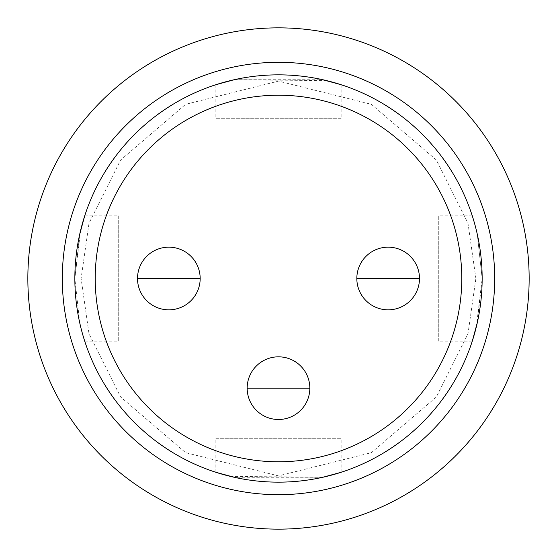 <?xml version="1.0" encoding="UTF-8"?>
<svg xmlns="http://www.w3.org/2000/svg" width="557" height="557" viewBox="0 0 557 557"><rect width="100%" height="100%" fill="white"/><g stroke="black" fill="none" stroke-linecap="round" stroke-linejoin="round"><path stroke-width="0.42" stroke-dasharray="2.79 2.09" d="M278.5 95.212A183.288 183.288 0 0 0 95.212 278.5A183.288 183.288 0 0 0 278.5 461.788A183.288 183.288 0 0 1 95.212 278.5A183.288 183.288 0 0 1 278.5 95.212A183.288 183.288 0 0 1 461.788 278.5A183.288 183.288 0 0 1 278.5 461.788A183.288 183.288 0 0 0 461.788 278.5A183.288 183.288 0 0 0 278.5 95.212M388.159 247.169A31.331 31.331 0 0 0 356.828 278.5A31.331 31.331 0 0 0 388.159 309.831A31.331 31.331 0 0 0 419.491 278.5A31.331 31.331 0 0 0 388.159 247.169M278.5 356.828A31.331 31.331 0 0 0 247.169 388.159A31.331 31.331 0 0 0 278.5 419.491A31.331 31.331 0 0 0 309.831 388.159A31.331 31.331 0 0 0 278.5 356.828M168.841 247.169A31.331 31.331 0 0 0 137.509 278.5A31.331 31.331 0 0 0 168.841 309.831A31.331 31.331 0 0 0 200.172 278.5A31.331 31.331 0 0 0 168.841 247.169M476.374 326.68L482.153 278.5A203.653 203.653 0 0 0 278.5 74.847A203.653 203.653 0 0 0 74.847 278.5A203.653 203.653 0 0 0 278.5 482.153A203.653 203.653 0 0 0 482.153 278.5A203.653 203.653 0 0 0 278.5 74.847A203.653 203.653 0 0 0 74.847 278.5A203.653 203.653 0 0 0 278.5 482.153A203.653 203.653 0 0 0 482.153 278.5A203.653 203.653 0 0 1 278.5 482.153A203.653 203.653 0 0 1 74.847 278.5A203.653 203.653 0 0 0 278.5 482.153A203.653 203.653 0 0 0 482.153 278.5L477.272 322.802M27.85 278.5A250.65 250.65 0 0 0 278.5 529.15A250.65 250.65 0 0 0 529.15 278.5A250.65 250.65 0 0 1 278.5 529.15A250.65 250.65 0 0 1 27.85 278.5A250.65 250.65 0 0 1 278.5 27.85A250.65 250.65 0 0 1 529.15 278.5A250.65 250.65 0 0 1 278.5 529.15A250.65 250.65 0 0 1 27.85 278.5A250.65 250.65 0 0 1 278.5 27.85A250.65 250.65 0 0 1 529.15 278.5A250.65 250.65 0 0 0 278.5 27.85A250.65 250.65 0 0 0 27.85 278.5M230.347 476.381L322.823 477.272M322.788 477.279L234.198 477.272M477.279 234.212L482.153 278.5A203.653 203.653 0 0 1 278.5 482.153A203.653 203.653 0 0 1 74.847 278.5L79.735 322.837M79.721 322.788L74.847 278.5L79.728 234.198M341.163 84.727L341.163 118.711L215.838 118.711L341.163 118.711M215.838 84.727L215.838 118.711M234.212 79.721L322.802 79.728M472.273 341.163L438.289 341.163L438.289 215.838L438.289 341.163M472.273 215.838L438.289 215.838M215.838 472.273L215.838 438.289L341.163 438.289L215.838 438.289M341.163 472.273L341.163 438.289M84.727 215.838L118.711 215.838L118.711 341.163L118.711 215.838M84.727 341.163L118.711 341.163M80.626 230.32L74.847 278.5A203.653 203.653 0 0 1 278.5 74.847A203.653 203.653 0 0 1 482.153 278.5A203.653 203.653 0 0 1 278.5 482.153A203.653 203.653 0 0 1 74.847 278.5A203.653 203.653 0 0 1 278.5 74.847A203.653 203.653 0 0 1 482.153 278.5A203.653 203.653 0 0 1 278.5 482.153A203.653 203.653 0 0 1 74.847 278.5A203.653 203.653 0 0 1 278.5 74.847A203.653 203.653 0 0 1 482.153 278.5A203.653 203.653 0 0 0 278.5 74.847A203.653 203.653 0 0 0 74.847 278.5A203.653 203.653 0 0 1 278.5 74.847A203.653 203.653 0 0 1 482.153 278.5L477.265 234.163M278.5 62.314A216.186 216.186 0 0 1 494.686 278.5A216.186 216.186 0 0 1 278.5 494.686A216.186 216.186 0 0 1 62.314 278.5A216.186 216.186 0 0 1 278.5 62.314M461.788 278.5A183.288 183.288 0 0 0 278.5 95.212A183.288 183.288 0 0 0 95.212 278.5A183.288 183.288 0 0 0 278.5 461.788A183.288 183.288 0 0 0 461.788 278.5M326.653 80.619L234.177 79.728M475.887 278.5L467.991 223.232L436.409 160.068L371.387 104.333L278.5 81.113L185.613 104.333L120.59 160.068L89.009 223.232L81.113 278.5L89.009 333.768L120.59 396.932L185.613 452.667L278.5 475.887L371.387 452.667L436.409 396.932L467.991 333.768L475.887 278.5M74.847 278.5A203.653 203.653 0 0 0 278.5 482.153A203.653 203.653 0 0 0 482.153 278.5"/><path stroke-width="0.84" d="M388.159 247.169A31.331 31.331 0 0 1 419.491 278.5A31.331 31.331 0 0 1 388.159 309.831A31.331 31.331 0 0 1 356.828 278.5A31.331 31.331 0 0 1 388.159 247.169M278.5 356.828A31.331 31.331 0 0 1 309.831 388.159A31.331 31.331 0 0 1 278.5 419.491A31.331 31.331 0 0 1 247.169 388.159A31.331 31.331 0 0 1 278.5 356.828M168.841 247.169A31.331 31.331 0 0 1 200.172 278.5A31.331 31.331 0 0 1 168.841 309.831A31.331 31.331 0 0 1 137.509 278.5A31.331 31.331 0 0 1 168.841 247.169M234.198 477.272L215.838 472.273L230.347 476.381M322.823 477.272L341.163 472.273L322.788 477.279M477.272 322.802L472.273 341.163L476.374 326.68M234.177 79.728L215.838 84.727L234.212 79.721M322.802 79.728L341.163 84.727L326.653 80.619M79.728 234.198L84.727 215.838L80.626 230.32M529.15 278.5A250.65 250.65 0 0 1 278.5 529.15A250.65 250.65 0 0 1 27.85 278.5A250.65 250.65 0 0 1 278.5 27.85A250.65 250.65 0 0 1 529.15 278.5M494.686 278.5A216.186 216.186 0 0 1 278.5 494.686A216.186 216.186 0 0 1 62.314 278.5A216.186 216.186 0 0 1 278.5 62.314A216.186 216.186 0 0 1 494.686 278.5M482.153 278.5A203.653 203.653 0 0 1 278.5 482.153A203.653 203.653 0 0 1 74.847 278.5A203.653 203.653 0 0 1 278.5 74.847A203.653 203.653 0 0 1 482.153 278.5M461.788 278.5A183.288 183.288 0 0 0 278.5 95.212A183.288 183.288 0 0 0 95.212 278.5A183.288 183.288 0 0 0 278.5 461.788A183.288 183.288 0 0 0 461.788 278.5M388.159 278.5L356.828 278.5A31.331 31.331 0 0 0 388.159 309.831A31.331 31.331 0 0 0 419.491 278.5L388.159 278.5M278.5 388.159L247.169 388.159A31.331 31.331 0 0 0 278.5 419.491A31.331 31.331 0 0 0 309.831 388.159L278.5 388.159M168.841 278.5L137.509 278.5A31.331 31.331 0 0 0 168.841 309.831A31.331 31.331 0 0 0 200.172 278.5L168.841 278.5"/></g></svg>
